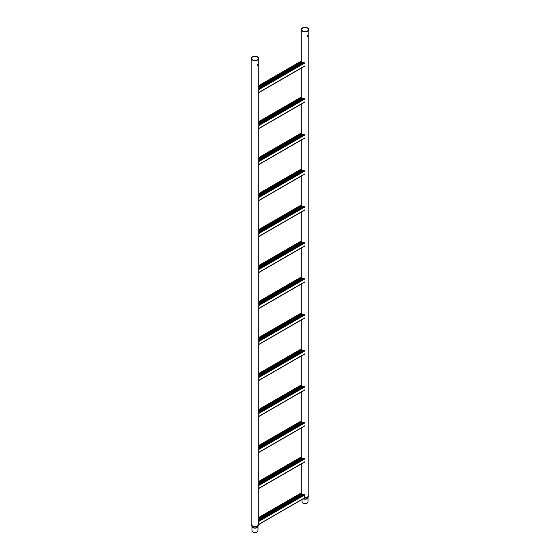 <?xml version="1.0" encoding="UTF-8"?>
<svg xmlns="http://www.w3.org/2000/svg" width="560" height="560" viewBox="0 0 560 560"><rect width="100%" height="100%" fill="white"/><g stroke="black" fill="none" stroke-linecap="round" stroke-linejoin="round"><path stroke-width="0.84" d="M307.713 36.582L307.713 35.357L307.713 36.582L307.314 36.603M308.063 35.308L307.713 35.357M307.216 36.512L307.489 35.231M307.489 28.126A3.465 2.002 0 0 0 303.716 27.692A3.465 2.002 0 0 0 301.581 29.54A3.465 2.002 0 0 0 302.596 30.954A3.465 2.002 0 0 0 306.369 31.388A3.465 2.002 0 0 0 308.504 29.54A3.465 2.002 0 0 0 307.489 28.126M303.184 498.862A2.989 1.729 180 0 0 306.292 499.079A2.989 1.729 180 0 0 308.035 497.574L308.035 501.865A2.989 1.729 180 0 1 306.187 503.454A2.989 1.729 180 0 1 302.925 503.083A2.989 1.729 180 0 1 302.05 501.865L302.05 499.513M302.372 31.087A3.78 2.184 0 0 0 306.488 31.556A3.78 2.184 0 0 0 308.819 29.54A3.78 2.184 0 0 0 307.713 28A3.78 2.184 0 0 0 303.597 27.524A3.78 2.184 0 0 0 301.266 29.54A3.78 2.184 0 0 0 302.372 31.087M257.628 65.499L257.628 64.274L257.628 65.499L257.229 65.52M257.978 64.225L257.628 64.274M257.131 65.429L257.404 64.148M257.404 57.043A3.465 2.002 0 0 0 253.631 56.609A3.465 2.002 0 0 0 251.496 58.457A3.465 2.002 0 0 0 252.511 59.871A3.465 2.002 0 0 0 256.284 60.305A3.465 2.002 0 0 0 258.419 58.457A3.465 2.002 0 0 0 257.404 57.043M257.95 526.484L257.95 530.782A2.989 1.729 180 0 1 256.102 532.371A2.989 1.729 180 0 1 252.84 532A2.989 1.729 180 0 1 251.965 530.782L251.965 526.484M252.287 60.004A3.78 2.184 0 0 0 256.403 60.473A3.78 2.184 0 0 0 258.734 58.457A3.78 2.184 0 0 0 257.628 56.917A3.78 2.184 0 0 0 253.512 56.441A3.78 2.184 0 0 0 251.181 58.457A3.78 2.184 0 0 0 252.287 60.004M304.115 62.692L258.734 88.774M301.301 61.698L258.734 85.897M301.371 61.39L258.734 85.806M301.714 62.258L301.378 61.943L258.734 86.562M302.547 62.615L301.938 62.384L258.734 87.332M303.947 62.727L302.904 62.692L258.734 88.193M304.269 66.283L258.734 92.575M304.339 66.36L258.734 92.687M258.734 87.255L301.938 62.307L258.734 86.996M258.734 88.13L302.918 62.615L258.734 87.843M304.311 62.832L258.734 89.145M304.339 62.762L258.734 89.089M301.378 61.943L258.734 86.478M301.371 61.859L258.734 86.254M301.336 61.026L258.734 85.617M304.115 98.679L258.734 124.761M301.301 97.685L258.734 121.884M301.371 97.377L258.734 121.793M301.714 98.245L301.378 97.93L258.734 122.549M302.547 98.602L301.938 98.371L258.734 123.319M303.947 98.714L302.904 98.679L258.734 124.18M304.269 102.27L258.734 128.562M304.339 102.347L258.734 128.674M258.734 123.242L301.938 98.294L258.734 122.983M258.734 124.117L302.918 98.602L258.734 123.83M304.311 98.819L258.734 125.132M304.339 98.749L258.734 125.076M301.378 97.93L258.734 122.465M301.371 97.846L258.734 122.241M301.336 97.013L258.734 121.604M304.115 134.666L258.734 160.748M301.301 133.672L258.734 157.871M301.371 133.357L258.734 157.78M301.714 134.232L301.378 133.917L258.734 158.536M302.547 134.589L301.938 134.358L258.734 159.306M303.947 134.701L302.904 134.666L258.734 160.167M304.269 138.257L258.734 164.549M304.339 138.334L258.734 164.661M258.734 159.229L301.938 134.281L258.734 158.97M258.734 160.104L302.918 134.589L258.734 159.817M304.311 134.806L258.734 161.119M304.339 134.729L258.734 161.063M301.378 133.917L258.734 158.445M301.371 133.833L258.734 158.221M301.336 133L258.734 157.591M304.115 170.646L258.734 196.735M301.301 169.659L258.734 193.858M301.371 169.344L258.734 193.767M301.714 170.219L301.378 169.897L258.734 194.523M302.547 170.576L301.938 170.345L258.734 195.286M303.947 170.688L302.904 170.653L258.734 196.154M304.269 174.244L258.734 200.536M304.339 174.321L258.734 200.648M258.734 195.209L301.938 170.268L258.734 194.957M258.734 196.091L302.918 170.576L258.734 195.804M304.311 170.793L258.734 197.106M304.339 170.716L258.734 197.05M301.378 169.897L258.734 194.432M301.371 169.82L258.734 194.208M301.336 168.987L258.734 193.578M304.115 206.633L258.734 232.722M258.734 229.754L301.406 205.114L301.294 205.709L301.406 205.205L258.734 229.845M301.714 206.206L301.378 205.884L258.734 230.503M302.547 206.563L301.938 206.332L258.734 231.273M303.947 206.675L302.904 206.64L258.734 232.141M304.269 210.231L258.734 236.523M304.339 210.308L258.734 236.635M258.734 231.196L301.938 206.255L258.734 230.944M258.734 232.071L302.918 206.563L258.734 231.791M304.311 206.78L258.734 233.093M304.339 206.703L258.734 233.037M301.378 205.884L258.734 230.419M301.371 205.8L258.734 230.195M301.336 204.967L258.734 229.565M304.115 242.62L258.734 268.709M301.301 241.626L258.734 265.832M301.371 241.318L258.734 265.734M301.714 242.186L301.378 241.871L258.734 266.49M302.547 242.55L301.938 242.319L258.734 267.26M303.947 242.662L302.904 242.627L258.734 268.128M304.269 246.218L258.734 272.51M304.339 246.295L258.734 272.622M258.734 267.183L301.938 242.242L258.734 266.931M258.734 268.058L302.918 242.55L258.734 267.771M304.311 242.76L258.734 269.073M304.339 242.69L258.734 269.017M301.378 241.871L258.734 266.406M301.371 241.787L258.734 266.182M301.336 240.954L258.734 265.552M304.115 278.607L258.734 304.696M301.301 277.613L258.734 301.819M301.371 277.305L258.734 301.721M301.714 278.173L301.378 277.858L258.734 302.477M302.547 278.53L301.938 278.306L258.734 303.247M303.947 278.649L302.904 278.614L258.734 304.115M304.269 282.205L258.734 308.497M304.339 282.282L258.734 308.609M258.734 303.17L301.938 278.229L258.734 302.911M258.734 304.045L302.918 278.537L258.734 303.758M304.311 278.747L258.734 305.06M304.339 278.677L258.734 305.004M301.378 277.858L258.734 302.393M301.371 277.774L258.734 302.169M301.336 276.941L258.734 301.539M304.115 314.594L258.734 340.683M301.301 313.6L258.734 337.806M301.371 313.292L258.734 337.708M301.714 314.16L301.378 313.845L258.734 338.464M302.547 314.517L301.938 314.293L258.734 339.234M303.947 314.636L302.904 314.594L258.734 340.102M304.269 318.192L258.734 344.477M304.339 318.262L258.734 344.596M258.734 339.157L301.938 314.216L258.734 338.898M258.734 340.032L302.918 314.524L258.734 339.745M304.311 314.734L258.734 341.047M304.339 314.664L258.734 340.991M301.378 313.845L258.734 338.38M301.371 313.761L258.734 338.156M301.336 312.928L258.734 337.526M304.115 350.581L258.734 376.67M301.301 349.587L258.734 373.793M301.371 349.279L258.734 373.695M301.714 350.147L301.378 349.832L258.734 374.451M302.547 350.504L301.938 350.28L258.734 375.221M303.947 350.623L302.904 350.581L258.734 376.089M304.269 354.179L258.734 380.464M304.339 354.249L258.734 380.583M258.734 375.144L301.938 350.203L258.734 374.885M258.734 376.019L302.918 350.511L258.734 375.732M304.311 350.721L258.734 377.034M304.339 350.651L258.734 376.978M301.378 349.832L258.734 374.367M301.371 349.748L258.734 374.143M301.336 348.915L258.734 373.506M304.115 386.568L258.734 412.65M258.734 409.682L301.406 385.049L301.294 385.644L301.406 385.14L258.734 409.773M301.714 386.134L301.378 385.819L258.734 410.438M302.547 386.491L301.938 386.26L258.734 411.208M303.947 386.61L302.904 386.568L258.734 412.069M304.269 390.159L258.734 416.451M304.339 390.236L258.734 416.563M258.734 411.131L301.938 386.183L258.734 410.872M258.734 412.006L302.918 386.491L258.734 411.719M304.311 386.708L258.734 413.021M304.339 386.638L258.734 412.965M301.378 385.819L258.734 410.354M301.371 385.735L258.734 410.13M301.336 384.902L258.734 409.493M304.115 422.555L258.734 448.637M301.301 421.561L258.734 445.76M301.371 421.253L258.734 445.669M301.714 422.121L301.378 421.806L258.734 446.425M302.547 422.478L301.938 422.247L258.734 447.195M303.947 422.59L302.904 422.555L258.734 448.056M304.269 426.146L258.734 452.438M304.339 426.223L258.734 452.55M258.734 447.118L301.938 422.17L258.734 446.859M258.734 447.993L302.918 422.478L258.734 447.706M304.311 422.695L258.734 449.008M304.339 422.625L258.734 448.952M301.378 421.806L258.734 446.341M301.371 421.722L258.734 446.117M301.336 420.889L258.734 445.48M304.115 458.542L258.734 484.624M301.301 457.548L258.734 481.747M301.371 457.233L258.734 481.656M301.714 458.108L301.378 457.793L258.734 482.412M302.547 458.465L301.938 458.234L258.734 483.182M303.947 458.577L302.904 458.542L258.734 484.043M304.269 462.133L258.734 488.425M304.339 462.21L258.734 488.537M258.734 483.105L301.938 458.157L258.734 482.846M258.734 483.98L302.918 458.465L258.734 483.693M304.311 458.682L258.734 484.995M304.339 458.612L258.734 484.939M301.378 457.793L258.734 482.321M301.371 457.709L258.734 482.097M301.336 456.876L258.734 481.467M304.115 494.529L258.734 520.611M301.301 493.535L258.734 517.734M301.371 493.22L258.734 517.643M301.714 494.095L301.378 493.78L258.734 518.399M302.547 494.452L301.938 494.221L258.734 519.169M303.947 494.564L302.904 494.529L258.734 520.03M258.734 521.493L304.626 494.998L304.626 497.84L258.727 524.342M304.269 498.12L258.72 524.419M258.678 524.097L258.678 521.493M304.311 498.12L258.706 524.538M258.734 519.092L301.938 494.144L258.734 518.833M258.734 519.967L302.918 494.452L258.734 519.68M304.311 494.669L258.734 520.982M304.339 494.592L258.734 520.926M301.378 493.78L258.734 518.308M301.371 493.696L258.734 518.084M301.336 492.863L258.734 517.454M308.763 495.677A3.724 2.149 180 0 1 308.658 496.083A3.724 2.149 180 0 1 304.626 497.707M304.626 497.455A3.78 2.184 0 0 0 308.819 495.292L308.819 29.54M303.436 498.722A3.045 1.757 0 0 0 308.007 497.637L308.819 495.292M258.671 524.601A3.724 2.149 180 0 1 258.573 525L258.734 524.209A3.78 2.184 0 0 1 256.403 526.225A3.78 2.184 0 0 1 252.287 525.749A3.78 2.184 0 0 1 251.181 524.209L251.993 526.554A3.045 1.757 0 0 0 252.805 527.387A3.045 1.757 0 0 0 255.78 527.835A3.045 1.757 0 0 0 257.915 526.554L258.573 525A3.724 2.149 180 0 1 255.962 526.561A3.724 2.149 180 0 1 252.329 526.008A3.724 2.149 180 0 1 251.342 525A3.724 2.149 180 0 1 251.237 524.601M257.943 526.491A2.989 1.729 180 0 1 256.046 528.031A2.989 1.729 180 0 1 252.84 527.646A2.989 1.729 180 0 1 251.965 526.491M304.626 63.161L258.734 89.663M304.626 66.01L258.734 92.505M304.626 99.148L258.734 125.643M304.626 101.997L258.734 128.492M304.626 135.135L258.734 161.63M304.626 137.984L258.734 164.479M304.626 171.122L258.734 197.617M304.626 173.964L258.734 200.466M304.626 207.109L258.734 233.604M304.626 209.951L258.734 236.453M304.626 243.096L258.734 269.591M304.626 245.938L258.734 272.433M304.626 279.083L258.734 305.578M304.626 281.925L258.734 308.42M304.626 315.07L258.734 341.565M304.626 317.912L258.734 344.407M304.626 351.05L258.734 377.552M304.626 353.899L258.734 380.394M304.626 387.037L258.734 413.539M304.626 389.886L258.734 416.381M304.626 423.024L258.734 449.519M304.626 425.873L258.734 452.368M304.626 459.011L258.734 485.506M304.626 461.86L258.734 488.355M301.266 492.898L301.266 463.981M301.266 456.911L301.266 428.001M301.266 420.924L301.266 392.014M301.266 384.937L301.266 356.027M301.266 348.957L301.266 320.04M301.266 312.97L301.266 284.053M301.266 276.983L301.266 248.066M301.266 240.996L301.266 212.079M301.266 205.009L301.266 176.092M301.266 169.022L301.266 140.105M301.266 133.035L301.266 104.118M301.266 97.048L301.266 68.138M301.266 61.061L301.266 29.54M258.734 524.209L258.734 58.457M251.181 524.209L251.181 58.457M304.486 66.227L258.734 92.638M304.486 102.214L258.734 128.625M304.486 138.194L258.734 164.612M304.486 174.181L258.734 200.599M304.486 210.168L258.734 236.586M304.486 246.155L258.734 272.566M304.486 282.142L258.734 308.553M304.486 318.129L258.734 344.54M304.486 354.116L258.734 380.527M304.486 390.103L258.734 416.514M304.486 426.09L258.734 452.501M304.486 462.077L258.734 488.488M304.486 498.057L258.713 524.482"/></g></svg>
